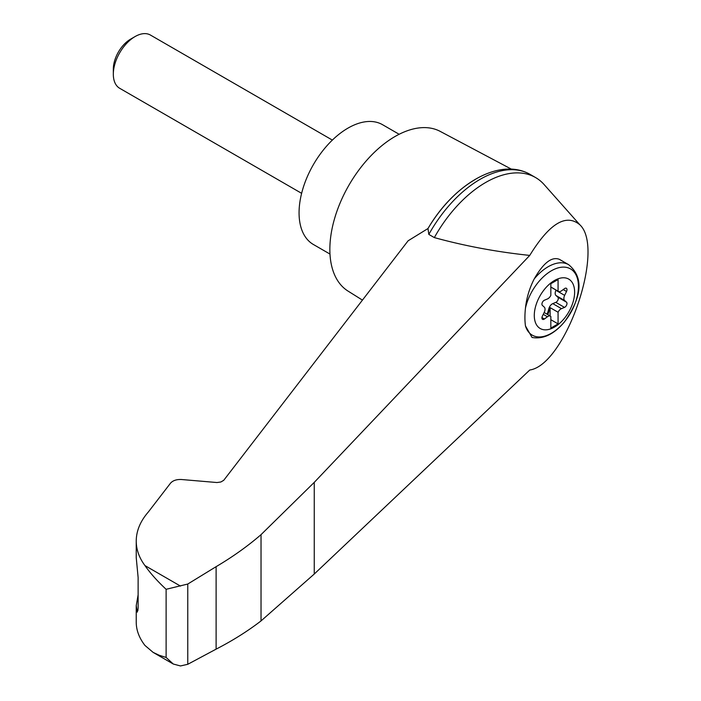 <?xml version="1.0" encoding="UTF-8"?>
<svg xmlns="http://www.w3.org/2000/svg" width="701" height="701" viewBox="0 0 701 701"><rect width="100%" height="100%" fill="white"/><g stroke="black" fill="none" stroke-linecap="round" stroke-linejoin="round"><path stroke-width="1.05" d="M529.746 370.023C565.453 364.888 605.585 248.531 579.832 224.776C566.075 213.306 549.382 223.523 529.746 255.409L314.25 482.376L261.026 534.661L261.026 620.92L314.25 574.04L529.746 370.023M579.832 224.776L544.099 184.538A99.901 57.675 120 0 0 535.573 177.555A99.901 57.675 120 0 0 434.34 237.595C464.842 245.981 496.641 251.922 529.746 255.409M261.026 534.661C247.716 546.158 232.75 556.831 216.11 566.671L187.763 584.038L166.119 589.304C157.287 581.059 150.233 573.146 144.949 565.576C139.184 557.821 136.274 549.645 136.231 541.058L136.231 557.628L138.123 577.475L138.123 608.415L137.3 612.113L136.231 605.629L136.231 622.19C136.274 630.217 139.184 637.971 144.949 645.437L153.133 652.394L173.278 664.022L180.481 665.95L187.763 664.303L216.11 649.144C232.75 640.565 247.716 631.154 261.026 620.92M136.231 541.058C136.309 530.859 140.349 521.158 148.34 511.984L170.518 483.173C172.919 480.5 176.608 479.282 181.585 479.519L216.977 482.533L220.868 481.99L223.742 480.299L408.105 240.793L427.978 228.544A95.52 55.151 120 0 1 474.761 179.798M554.456 327.095A28.522 16.465 -60 0 1 535.135 308.282A28.522 16.465 -60 0 1 558.346 278.709A28.522 16.465 -60 0 1 574.531 294.473A28.522 16.465 -60 0 1 554.456 327.095M547.437 298.959A5.126 2.962 120 0 0 550.837 295.366L550.837 283.73L558.075 279.541L558.075 291.187A5.126 2.962 120 0 0 558.417 291.441A5.126 2.962 120 0 0 561.475 290.854L564.507 288.619A3.076 1.779 120 0 1 566.347 288.269A3.076 1.779 120 0 1 566.522 291.485L564.638 295.358A5.126 2.962 120 0 0 564.638 300.501L566.522 302.201A3.076 1.779 120 0 1 566.688 304.9A3.076 1.779 120 0 1 564.507 307.389L561.475 308.65A5.126 2.962 120 0 0 558.075 312.243L558.075 323.888L550.837 328.068L550.837 316.431A5.126 2.962 120 0 0 550.495 316.177A5.126 2.962 120 0 0 547.437 316.756L544.405 318.999A3.076 1.779 120 0 1 542.565 319.349A3.076 1.779 120 0 1 542.39 316.133L544.274 312.26A5.126 2.962 120 0 0 544.274 307.117L542.39 305.417A3.076 1.779 120 0 1 542.223 302.718A3.076 1.779 120 0 1 544.405 300.221L547.437 298.959M550.837 286.998L558.075 291.187M568.669 264.689C587.499 280.444 577.265 303.691 564.401 321.978C553.992 334.289 543.205 339.45 532.05 337.453L525.47 325.947A55.256 22.563 -71.6 0 1 525.47 308.028C526.539 297.986 529.457 288.277 534.223 278.91C543.415 262.84 551.827 256.321 559.442 259.361L568.669 264.689A40.982 23.659 -60 0 0 534.223 278.91M511.441 169.169L440.202 131.385A92.217 53.241 120 0 0 395.066 136.485A92.217 53.241 120 0 0 335.078 216.881A92.217 53.241 120 0 0 348.011 291.073L362.443 300.116M136.231 605.629L138.123 594.807M153.133 652.394L159.25 655.277L166.119 657.459L173.278 664.022M187.763 584.038L187.763 664.303M216.11 566.671L216.11 649.144M535.573 177.555L530.07 174.374A99.901 57.675 120 0 0 527.082 172.84A99.901 57.675 120 0 0 428.828 234.414L434.34 237.595M428.828 234.414L427.978 228.535M399.149 134.277L382.553 124.699A69.162 39.931 120 0 0 347.968 128.125A69.162 39.931 120 0 0 302.788 189.068A69.162 39.931 120 0 0 313.391 244.491L329.987 254.069M301.623 193.327L119.687 88.291A30.739 17.744 -60 0 1 113.325 74.218A30.739 17.744 -60 0 1 135.056 36.575A30.739 17.744 -60 0 1 150.426 35.05L332.362 140.086M113.325 74.218L113.325 69.084A24.456 14.116 -60 0 1 130.614 39.142L135.056 36.575M546.885 314.092A3.076 1.779 120 0 0 547.779 312.374L548.927 308.431A5.126 2.962 120 0 1 552.782 303.629L555.814 302.368A3.076 1.779 120 0 0 557.996 299.879A3.076 1.779 120 0 0 557.83 297.18L555.946 295.48A5.126 2.962 120 0 1 555.946 290.337L556.068 290.083M550.11 315.949L550.11 307.643L558.075 312.243M550.11 307.643A5.126 2.962 120 0 0 549.645 308.852L548.497 312.786A3.076 1.779 120 0 1 547.612 314.512M550.837 319.7L558.075 323.888M525.47 308.028A38.248 22.081 -60 0 1 567.109 267.537A38.248 22.081 -60 0 1 567.109 318.359A38.248 22.081 -60 0 1 525.47 325.947M180.481 586.089L144.949 565.576M166.119 589.304L166.119 657.459M136.485 609.633L138.053 610.159M314.25 482.376L314.25 574.04M555.946 290.337L564.638 295.358M555.946 295.48L564.638 300.501M557.83 297.18L566.522 302.201M555.814 302.368L564.507 307.389M552.782 303.629L561.475 308.65M548.927 308.431L549.645 308.852M547.779 312.374L548.497 312.786M543.257 314.346L547.437 316.756M541.952 317.579L544.405 318.999M563.21 289.574L566.522 291.485M427.934 228.614C452.653 186.142 496.106 158.575 527.082 172.84M550.495 316.177L544.151 312.515M558.417 291.441L550.837 287.06"/></g></svg>
